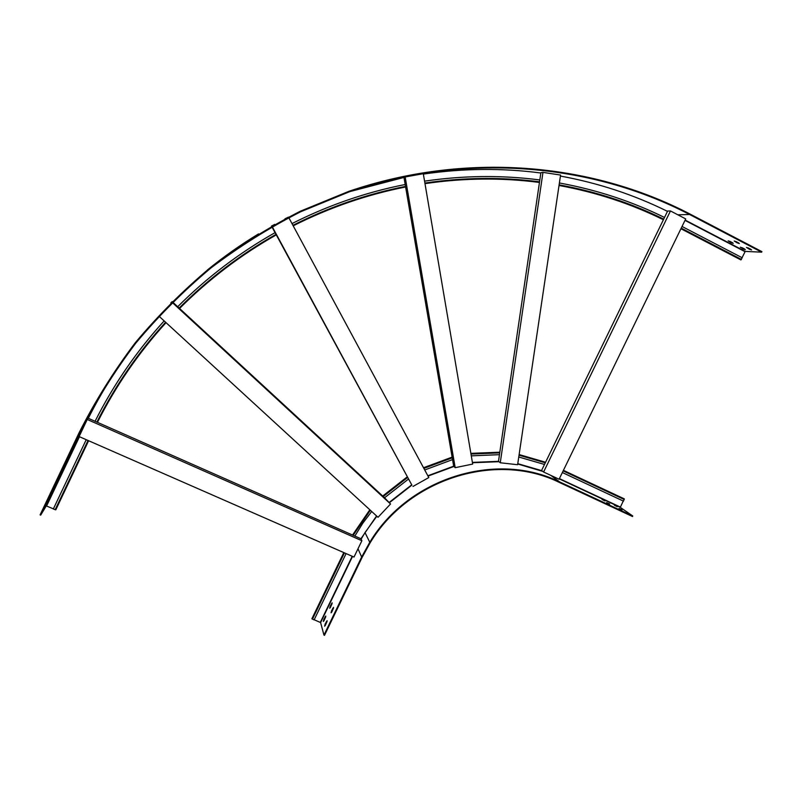 <?xml version="1.0" encoding="UTF-8"?>
<svg xmlns="http://www.w3.org/2000/svg" width="802" height="802" viewBox="0 0 802 802"><rect width="100%" height="100%" fill="white"/><g stroke="black" fill="none" stroke-linecap="round" stroke-linejoin="round"><path stroke-width="1.2" d="M424.559 181.152C463.486 175.438 501.902 175.036 539.826 179.949L499.456 454.674L471.285 455.847M407.707 477.401L383.226 496.528L177.693 306.725C206.926 277.492 239.387 252.8 275.086 232.66L408.569 478.994L384.559 497.761L390.534 503.997L378.023 517.29L158.966 316.158M740.958 259.397L742.241 257.793L682.031 226.475M559.395 182.986C596.528 189.753 631.565 201.252 664.507 217.462L544.498 464.458L518.764 457.01M371.687 511.486L362.825 523.175L354.845 536.057L95.077 421.291C113.443 384.79 136.47 351.326 164.159 320.92C146.195 340.609 130.135 361.702 115.979 384.208M394.424 186.766C359.085 194.675 324.94 206.946 292.008 223.588C328.359 205.252 366.083 192.219 405.19 184.51L452.248 457.822L423.867 468.378M78.987 432.95C95.007 401.301 113.764 371.236 135.267 342.765C158.174 315.397 183.297 290.274 210.615 267.387C239.006 245.933 268.921 227.207 300.369 211.207L348.92 191.307C464.799 151.809 590.232 162.114 689.86 213.964L761.9 251.638L761.639 252.169L689.59 214.495C590.092 162.736 464.839 152.45 349.121 191.899L300.64 211.778C269.241 227.758 239.367 246.465 211.026 267.888C183.738 290.735 158.656 315.828 135.779 343.156C114.315 371.587 95.578 401.601 79.578 433.21L40.691 515.135L40.1 514.884L78.987 432.95M172.62 302.043L177.693 306.725C206.906 277.482 239.377 252.79 275.076 232.64M45.935 505.22L47.599 501.611L45.844 505.18M52.571 491.235L54.245 487.606L52.481 491.195M48.02 501.781L49.674 498.212L47.93 501.741M54.576 487.957L56.24 484.378L54.496 487.927M53.393 508.839L46.275 505.902L40.691 515.135M742.051 257.693L745.238 251.407L761.639 252.169M86.225 439.697L53.323 508.979L55.799 509.821L88.611 440.739M747.945 247.808L750.331 249.011M735.675 241.392L738.101 242.625M741.84 247.597L744.056 248.72M729.69 241.262L731.945 242.404M749.299 249.181L751.564 249.943L750.762 249.242L746.462 247.407L749.299 249.181L749.559 248.65M737.068 242.785L739.314 243.547L738.502 242.826L734.201 241.001L737.068 242.785L737.319 242.254M743.113 248.921L745.339 249.683L744.547 248.981L740.296 247.166L743.113 248.921L743.364 248.399M731.003 242.605L733.218 243.357L732.406 242.645L728.166 240.831L731.003 242.605L731.254 242.084M405.15 176.861L455.185 467.676L472.689 464.067L423.296 173.703L403.927 177.182L405.19 184.51M170.806 302.935L172.149 301.602M670.462 210.946L543.596 472.007L559.094 479.235L685.72 218.906L670.462 210.946L667.625 211.046L664.507 217.462M542.974 172.37L500.258 462.764L517.621 464.719L560.568 175.067L542.974 172.37L540.889 172.711L539.826 179.949M354.845 536.057L360.96 538.754L361.882 540.728L87.228 419.466L88.07 418.193L95.077 421.291M272.439 225.733L271.597 226.214M271.898 226.776L275.086 232.66M271.497 226.044L274.715 224.46M284.921 218.866L288.379 217.152M452.248 457.822L453.681 466.173L427.847 475.776M455.185 467.676L453.681 466.173M172.219 302.434L390.534 503.997M383.226 496.528L384.559 497.761M171.067 302.675L171.698 302.053M452.559 459.606L424.719 469.972M562.352 472.528L623.465 501.13L624.297 498.864M559.285 482.393C496.298 451.325 408.479 478.433 369.993 543.044L362.193 557.24L324.499 635.334L323.958 635.104L361.652 556.999L369.772 542.282C408.549 477.711 496.468 450.744 559.545 481.862L632.748 515.987L632.497 516.518L559.285 482.393M622.071 509.771L619.034 508.458L621.971 509.972M609.64 503.967L606.583 502.643L609.54 504.177M617.39 506.513L614.372 505.21L617.289 506.714M605.089 500.769L602.051 499.456L604.989 500.969M623.254 501.029L620.287 507.365L632.748 515.987M314.194 619.756L320.61 622.573L323.958 635.104M311.908 618.713L314.123 619.896L346.093 553.591M327.086 621.43L325.161 625.68M333.532 608.066L331.607 612.317M325.742 616.778L323.858 620.928M332.118 603.565L330.234 607.726M325.161 623.996L324.609 626.202L325.472 625.109L327.096 620.688L325.161 623.996L325.692 624.227M331.597 610.653L331.056 612.828L331.928 611.736L333.542 607.335L331.597 610.653L332.138 610.883M323.858 619.294L323.316 621.46L324.158 620.387L325.762 616.026L323.858 619.294L324.389 619.525M330.213 606.111L329.682 608.247L330.534 607.164L332.138 602.823L330.213 606.111L330.745 606.342M320.61 622.573L352.529 556.418L320.61 622.573M544.498 464.458L541.571 470.493L543.596 472.007M499.456 454.674L498.483 461.3L500.258 462.764M87.228 419.466L79.107 436.569L354.003 557.059L361.882 540.728M408.569 478.994L411.727 484.819L389.411 502.242M272.87 225.492L274.655 224.37M272.179 226.605L411.727 484.819M288.8 217.653L428.809 477.561L412.97 486.453M284.951 218.866L287.677 217.512M424.88 183.046C463.596 177.352 501.821 176.941 539.556 181.823M179.137 308.058C208.209 278.976 240.5 254.414 276.008 234.364M681.229 228.129L741.449 259.427M559.114 184.851C596.066 191.578 630.923 203.006 663.695 219.126M96.892 422.093C115.167 385.782 138.074 352.499 165.603 322.244M292.93 225.312C329.091 207.056 366.614 194.084 405.511 186.395M677.86 214.806L689.59 214.495M83.659 426.995L79.578 433.21M88.32 418.303C101.543 391.917 117.262 367.005 135.458 343.557M207.257 270.094C223.557 256.82 240.66 244.75 258.535 233.893M350.534 191.417L403.967 177.432M423.366 174.094C463.045 168.29 502.202 167.929 540.849 173.001M560.418 176.059C598.262 182.996 633.951 194.766 667.475 211.347M79.167 436.599L46.275 505.902M79.468 436.729L46.606 505.952M684.998 220.38L744.988 251.658M88.04 440.488L55.148 509.751M685.149 220.079L745.238 251.407M499.726 452.869L470.985 454.052M370.354 510.252L353.171 535.315M545.3 462.814L519.034 455.205M563.154 470.894L624.247 499.506M550.713 475.325L559.545 481.862M542.774 471.396L517.731 463.997M498.954 461.691L472.458 462.744M453.962 466.453L428.017 476.087M411.927 485.09L389.612 502.543M376.83 516.197L365.01 532.578L361.141 539.144L365.01 532.578L369.772 542.282M358.003 548.789L361.652 556.999M541.801 470.664L517.781 463.666M498.513 461.33L472.408 462.403M376.559 515.957L360.95 538.754M559.265 478.884L620.287 507.365M559.395 478.614L620.317 507.044M352.208 556.277L320.329 622.372M344.429 552.869L312.449 619.184M331.276 603.916L331.807 604.137M324.91 617.099L325.442 617.329M332.67 608.427L333.211 608.658M326.234 621.781L326.765 622.001M97.453 422.343C115.689 386.083 138.556 352.85 166.034 322.645M179.568 308.459C208.59 279.417 240.831 254.896 276.289 234.876M293.211 225.823C329.311 207.608 366.775 194.655 405.611 186.986M424.98 183.638C463.636 177.964 501.791 177.563 539.465 182.455M559.024 185.483C595.896 192.219 630.693 203.638 663.394 219.748M680.928 228.75L740.908 259.918M545.571 462.253L519.125 454.564M499.816 452.198L470.864 453.361M452.127 457.12L423.526 467.746M407.366 476.769L382.694 496.037M369.832 509.771L352.529 535.034M563.415 470.343L624.307 498.874M343.797 552.588L311.878 618.783"/></g></svg>
